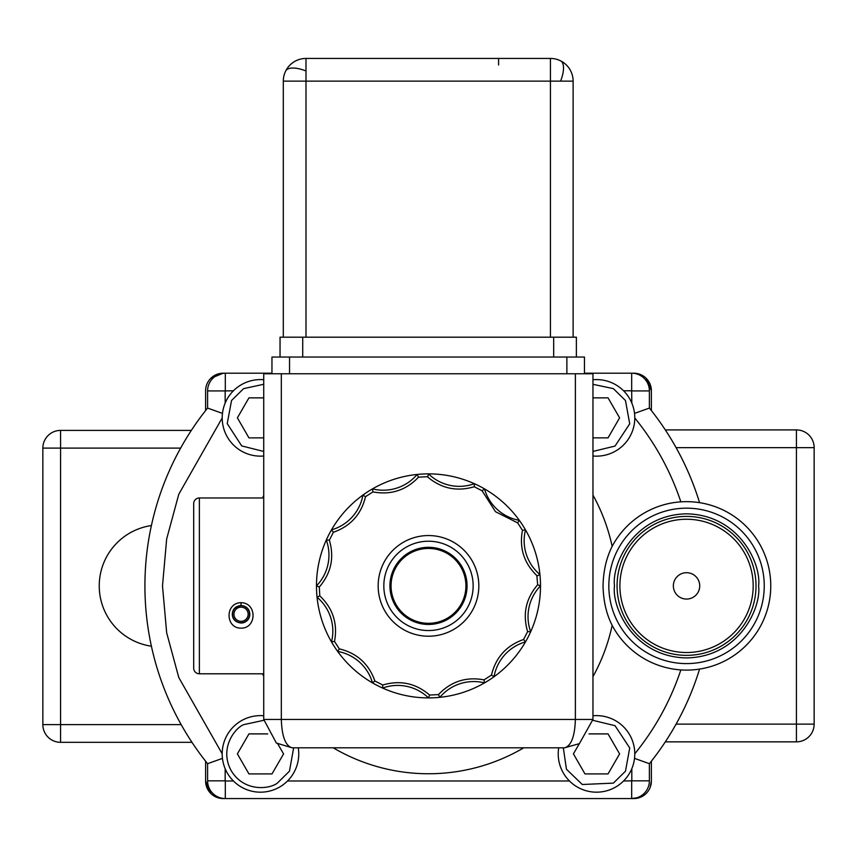 <?xml version="1.0" encoding="UTF-8"?>
<svg xmlns="http://www.w3.org/2000/svg" width="857" height="857" viewBox="0 0 857 857"><rect width="100%" height="100%" fill="white"/><g stroke="black" fill="none" stroke-linecap="round" stroke-linejoin="round"><path stroke-width="1.29" d="M427.364 476.717L418.537 477.167C406.004 490.322 390.803 495.228 372.934 491.897L365.51 496.706C361.236 514.371 350.524 526.219 333.384 532.272L329.356 540.146C334.487 557.575 331.134 573.194 319.318 587.002L319.768 595.84C332.923 608.374 337.84 623.575 334.509 641.443L339.318 648.867C356.973 653.141 368.831 663.854 374.873 680.983L382.758 685.011C400.187 679.89 415.806 683.233 429.614 695.048L438.452 694.598C450.986 681.444 466.187 676.537 484.044 679.869L491.479 675.059C495.753 657.394 506.455 645.546 523.595 639.493L527.623 631.62C522.502 614.19 525.844 598.572 537.66 584.763L536.846 575.593C523.948 563.07 519.16 547.977 522.47 530.322L517.671 522.899L495.496 511.704L482.105 490.782L474.232 486.744C457.006 491.832 441.505 488.597 427.729 477.049L428.489 473.867A112.01 112.01 0 0 1 484.494 488.876L482.105 490.782M517.671 522.899L519.31 520.328A44.243 44.243 0 0 1 484.494 488.876A112.01 112.01 0 0 1 530.676 631.759A44.243 44.243 0 0 1 540.499 585.877L537.66 584.763M537.21 575.925L539.921 574.522A44.243 44.243 0 0 1 525.491 529.872L522.47 530.322M474.232 486.744L474.371 483.702A44.243 44.243 0 0 1 428.489 473.867A112.01 112.01 0 0 0 417.134 474.446A44.243 44.243 0 0 1 372.484 488.876A112.01 112.01 0 0 1 417.134 474.446L418.537 477.167M191.347 430.396L60.568 430.396A17.718 17.718 0 0 0 42.85 448.115L42.85 724.604A17.718 17.718 0 0 0 60.568 742.323L191.979 742.323M263.731 456.01A38.286 38.286 0 0 1 241.342 384.707A38.286 38.286 0 0 1 263.731 379.726M592.958 379.747A38.286 38.286 0 0 1 634.791 417.862A38.286 38.286 0 0 1 592.958 455.988M592.958 715.777A38.286 38.286 0 0 1 615.637 787.058A38.286 38.286 0 0 1 558.71 747.807M298.268 747.807A38.286 38.286 0 0 1 279.607 787.058A38.286 38.286 0 0 1 222.188 753.903A38.286 38.286 0 0 1 263.731 715.756M263.731 495.603A187.865 187.865 0 0 0 262.456 497.971L199.37 497.971A5.667 5.667 0 0 0 193.693 503.648L193.693 668.117A5.667 5.667 0 0 0 199.37 673.795L263.731 673.795M241.053 628.149C225.252 628.417 224.866 602.814 241.053 602.685C257.271 602.825 256.789 628.46 241.053 628.149M241.053 602.685L241.053 605.449C246.559 606.156 249.494 609.091 249.837 614.244C249.569 619.354 246.634 622.289 241.053 623.028C235.461 622.278 232.526 619.343 232.258 614.244C232.59 609.102 235.525 606.167 241.053 605.449L234.55 608.32M305.992 58.437L305.992 81.126L283.303 81.126A22.689 22.689 0 0 1 305.992 58.437L550.43 58.437L550.43 81.126L305.992 81.126L305.992 337.187M550.43 58.437A22.689 22.689 0 0 1 573.119 81.126L550.43 81.126L550.43 337.187M285.702 70.981L285.702 70.981A22.689 9.266 -153.4 0 1 292.89 68.024A22.689 9.266 26.6 0 1 305.992 70.981M478.827 585.877A50.338 50.338 0 0 1 428.489 636.215A50.338 50.338 0 0 1 378.162 585.877A50.338 50.338 0 0 1 428.489 535.55A50.338 50.338 0 0 1 478.827 585.877M383.829 585.877A44.66 44.66 0 0 0 428.489 630.548A44.66 44.66 0 0 0 473.15 585.877A44.66 44.66 0 0 0 428.489 541.217A44.66 44.66 0 0 0 383.829 585.877M329.356 540.146L326.303 540.006A112.01 112.01 0 0 0 316.479 585.877A112.01 112.01 0 0 1 372.484 488.876L372.934 491.897M389.924 585.877A38.565 38.565 0 0 1 428.489 547.312A38.565 38.565 0 0 1 467.054 585.877A38.565 38.565 0 0 1 428.489 624.453A38.565 38.565 0 0 1 389.924 585.877M391.06 585.877A37.429 37.429 0 0 1 428.489 548.448A37.429 37.429 0 0 1 465.919 585.877A37.429 37.429 0 0 1 428.489 623.318A37.429 37.429 0 0 1 391.06 585.877M673.356 585.877A13.187 13.187 0 0 0 686.543 599.064A13.187 13.187 0 0 0 699.73 585.877A13.187 13.187 0 0 0 686.543 572.701A13.187 13.187 0 0 0 673.356 585.877M619.9 585.877A66.642 66.642 0 0 0 686.543 652.52A66.642 66.642 0 0 0 753.185 585.877A66.642 66.642 0 0 0 686.543 519.246A66.642 66.642 0 0 0 619.9 585.877M619.59 753.903L608.052 773.903L584.967 773.903L573.419 753.881L579.321 743.672L573.419 753.881L584.967 773.903L608.052 773.903L619.6 753.914L608.052 733.903L589.005 733.903L608.052 733.903M617.072 585.877A69.471 69.471 0 0 0 686.543 655.359A69.471 69.471 0 0 0 756.013 585.877A69.471 69.471 0 0 0 686.543 516.407A69.471 69.471 0 0 0 617.072 585.877M151.41 525.555A60.965 60.965 0 0 0 151.41 646.21M684.4 670.078L680.865 669.917A84.222 84.222 0 0 0 770.764 585.877A84.222 84.222 0 0 0 612.155 546.38A187.865 187.865 0 0 0 592.958 495.089M592.958 676.676A187.865 187.865 0 0 0 612.155 625.385C606.392 614.03 603.36 600.864 603.049 585.877C603.36 570.88 606.402 557.714 612.155 546.38M233.961 614.244A7.092 7.092 0 0 1 241.053 607.152A7.092 7.092 0 0 1 248.144 614.244A7.092 7.092 0 0 1 241.053 621.325A7.092 7.092 0 0 1 233.961 614.244M232.547 614.244A8.506 8.506 0 0 1 241.053 605.728A8.506 8.506 0 0 1 249.558 614.244A8.506 8.506 0 0 1 241.053 622.75A8.506 8.506 0 0 1 232.547 614.244M232.258 614.244L232.975 617.715M244.695 606.242L241.085 605.449M249.451 615.605L249.73 615.605A8.795 8.795 0 0 1 241.053 623.028M527.623 631.62L530.676 631.759A112.01 112.01 0 0 1 494.05 676.709A44.243 44.243 0 0 1 525.491 641.893L523.595 639.493M491.479 675.059L494.05 676.709A112.01 112.01 0 0 1 439.855 697.319A44.243 44.243 0 0 1 484.494 682.89L484.044 679.869M438.452 694.598L439.855 697.319A112.01 112.01 0 0 1 382.618 688.064A44.243 44.243 0 0 1 428.489 697.898L429.614 695.048M382.758 685.011L382.618 688.064A112.01 112.01 0 0 1 337.669 651.438A44.243 44.243 0 0 1 372.484 682.89L374.873 680.983M339.318 648.867L337.669 651.438A112.01 112.01 0 0 1 317.058 597.243A44.243 44.243 0 0 1 331.488 641.893L334.509 641.443M319.768 595.84L317.058 597.243A112.01 112.01 0 0 1 316.479 585.877L319.318 587.002M326.303 540.006A44.243 44.243 0 0 1 316.479 585.877M333.384 532.272L331.488 529.872A44.243 44.243 0 0 0 362.94 495.057L365.51 496.706M665.321 741.851L796.432 741.851A17.718 17.718 0 0 0 814.15 724.122L814.15 447.643A17.718 17.718 0 0 0 796.432 429.914L665.321 429.914M60.568 430.396L60.568 448.115L42.85 448.115L42.85 724.604L60.568 724.604L60.568 742.323A17.718 17.718 0 0 1 42.85 724.604M263.731 437.863L248.937 437.863L237.389 417.852L248.937 397.862L263.731 397.862M205.605 410.567L205.605 390.781A17.579 17.579 0 0 1 223.184 373.202L225.316 373.202A17.718 17.718 0 0 0 207.587 390.931A17.718 17.718 0 0 1 225.316 373.202L271.958 373.202L223.184 373.202L210.758 378.355M633.794 373.202L584.453 373.202L633.794 373.202A17.579 17.579 0 0 1 651.384 390.781L646.232 378.355M592.958 397.862L608.052 397.862L619.6 417.852L608.052 437.863L592.958 437.863M651.384 390.781L651.384 410.567M650.045 787.712L651.384 780.984L651.384 761.198M631.813 768.697L631.813 780.834L649.392 780.834A17.718 17.718 0 0 1 631.673 798.563L640.522 797.224M223.184 798.563L225.316 798.563L223.184 798.563A17.579 17.579 0 0 1 205.605 780.984L210.758 793.411M277.797 743.919L283.571 753.914L272.012 773.903L248.937 773.903L237.389 753.881L248.937 733.903L267.695 733.903M205.605 780.984L205.605 761.198M623.564 390.781L631.673 390.781L631.673 373.202A17.718 17.718 0 0 1 649.392 390.931L649.392 408.071L634.534 413.395M649.392 780.834L649.392 763.694A283.571 283.571 0 0 0 699.58 669.092L698.037 669.317M233.415 780.984L225.316 780.984L225.316 798.563L633.794 798.563A17.579 17.579 0 0 0 651.384 780.984M225.316 798.563A17.718 17.718 0 0 1 207.587 780.834L207.587 763.694L222.456 758.37M222.456 413.395L207.587 408.071L207.587 390.931L207.587 408.071A283.571 283.571 0 0 0 207.587 763.694L207.587 780.834L225.166 780.834L225.166 768.697M225.166 403.069L225.166 390.931L233.415 390.781M631.673 390.781L631.813 403.069M698.037 502.448L699.58 502.673A283.571 283.571 0 0 0 649.392 408.071M687.817 501.666L690.988 501.784M693.838 501.977L696.205 502.223M634.534 758.37L649.392 763.694M631.813 780.834L623.564 780.984M262.456 673.795A187.865 187.865 0 0 0 263.731 676.162M333.223 747.807A187.865 187.865 0 0 0 523.756 747.807M199.37 673.795L199.37 497.971L262.456 497.971M612.155 625.385A84.222 84.222 0 0 0 680.865 669.917C670.57 700.651 655.209 728.611 634.791 753.785M232.858 617.426A8.795 8.795 0 0 0 234.636 620.254M498.592 64.993L498.592 58.437M283.303 337.187L283.303 81.126M573.119 81.126L573.119 337.187M576.375 357.037L576.375 337.187L280.046 337.187L280.046 357.037M263.731 719.441L281.321 719.441C281.889 736.42 285.477 745.879 292.098 747.807L276.372 743.051L263.731 719.441L263.731 373.77L592.958 373.77L592.958 719.441L579.375 743.651L564.602 747.807C571.223 745.879 574.811 736.42 575.379 719.441L592.958 719.441M584.453 373.77L584.453 357.037L271.958 357.037L271.958 373.77M276.382 743.04L292.098 747.807L564.602 747.807L579.364 743.64M263.731 451.457L241.706 445.908L227.223 423.604L231.551 400.476L243.613 388.639L263.731 384.279M592.958 384.311L613.376 388.639L625.471 400.54L629.724 423.797L615.037 446.068L592.958 451.425M608.834 585.877A77.708 77.708 0 0 1 686.543 508.169A77.708 77.708 0 0 1 764.251 585.877A77.708 77.708 0 0 1 686.543 663.597A77.708 77.708 0 0 1 608.834 585.877M614.49 585.877C611.598 564.806 633.216 514.821 686.543 513.836C739.87 514.821 761.487 564.806 758.595 585.877C761.487 606.96 739.87 656.944 686.543 657.93C633.216 656.944 611.598 606.96 614.49 585.877M592.948 720.341L615.026 725.686L629.724 747.957L625.471 771.214L613.376 783.127L582.278 784.498L566.445 769.232L563.317 747.807M293.662 747.807L289.462 771.171L277.336 783.127C269.473 789.233 244.127 792.168 231.251 770.764C219.167 748.9 234.379 728.429 243.613 724.668L263.752 720.308M560.574 81.126A22.689 9.266 116.6 0 0 563.52 68.024A22.689 9.266 -63.4 0 0 560.574 60.836M814.15 447.643A17.718 17.718 0 0 0 796.432 429.914L796.432 447.643L814.15 447.643M796.432 741.851L796.432 724.122L814.15 724.122M676.087 724.122L796.432 724.122L796.432 447.643L676.087 447.643M180.634 448.115L60.568 448.115L60.568 724.604L181.17 724.604M225.316 373.202L225.316 390.781M225.166 390.931L207.587 390.931M649.392 390.931L631.813 390.931M631.673 798.563L631.673 780.984M634.791 417.98C655.209 443.155 670.57 471.114 680.865 501.848M569.455 780.984L287.534 780.984M222.188 753.785L178.792 677.544L166.665 632.798L162.498 585.877L166.665 538.967L178.792 494.221L222.188 417.98M302.725 357.037L302.725 337.187M553.686 357.037L553.686 337.187M566.873 373.77L566.873 357.037M289.537 373.77L289.537 357.037M281.321 373.77L281.321 719.441L575.379 719.441L575.379 373.77"/></g></svg>
